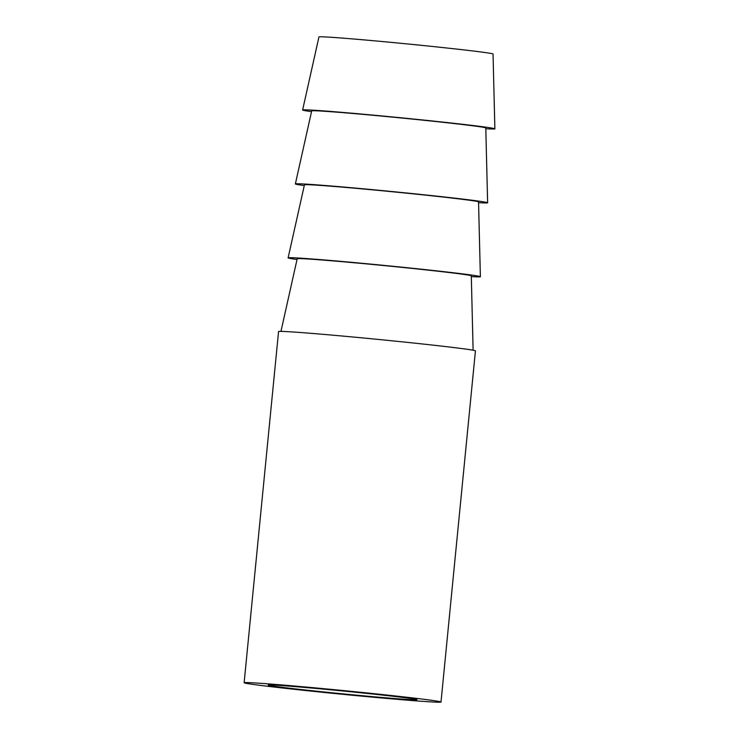 <?xml version="1.0" encoding="UTF-8"?>
<svg xmlns="http://www.w3.org/2000/svg" width="739" height="739" viewBox="0 0 739 739"><rect width="100%" height="100%" fill="white"/><g stroke="black" fill="none" stroke-linecap="round" stroke-linejoin="round"><path stroke-width="1.11" d="M280.959 331.386L297.198 258.742A87.47 1.681 5.6 0 1 381.37 265.319A87.47 1.681 5.6 0 1 471.297 275.813L473.117 350.221M297.023 259.518A96.587 1.857 5.6 0 1 288.118 257.856L304.45 184.815A87.47 1.681 5.6 0 1 388.622 191.383A87.47 1.681 5.6 0 1 478.549 201.886L480.378 276.709A96.587 1.857 5.6 0 1 471.316 276.608M288.118 257.856A96.587 1.857 5.6 0 1 381.075 265.107A96.587 1.857 5.6 0 1 480.378 276.709M304.274 185.591A96.587 1.857 5.6 0 1 295.369 183.919L311.701 110.878A87.47 1.681 5.6 0 1 395.873 117.455A87.47 1.681 5.6 0 1 485.791 127.949L487.629 202.772A96.587 1.857 5.6 0 1 478.567 202.68M295.369 183.919A96.587 1.857 5.6 0 1 388.326 191.179A96.587 1.857 5.6 0 1 487.629 202.772M311.525 111.654A96.587 1.857 5.6 0 1 302.62 109.991L318.943 36.95A87.47 1.681 5.6 0 1 403.124 43.518A87.47 1.681 5.6 0 1 493.042 54.021L494.871 128.845A96.587 1.857 5.6 0 1 485.819 128.743M302.62 109.991A96.587 1.857 5.6 0 1 395.568 117.252A96.587 1.857 5.6 0 1 494.871 128.845M268.202 685.155A74.768 1.432 -174.4 0 0 343.727 693.949A74.768 1.432 -174.4 0 0 416.972 699.685A74.768 1.432 -174.4 0 0 416.935 699.63A74.768 1.432 -174.4 0 0 341.409 690.836A74.768 1.432 -174.4 0 0 268.155 685.099A74.768 1.432 -174.4 0 0 268.202 685.155M339.312 690.171A98.915 1.903 5.6 0 1 441.007 702.041A98.915 1.903 5.6 0 1 345.815 694.614A98.915 1.903 5.6 0 1 244.129 682.744A98.915 1.903 5.6 0 1 339.312 690.171M244.129 682.744L278.557 331.562A98.915 1.903 5.6 0 1 373.749 338.989A98.915 1.903 5.6 0 1 475.436 350.868L441.007 702.041"/></g></svg>
